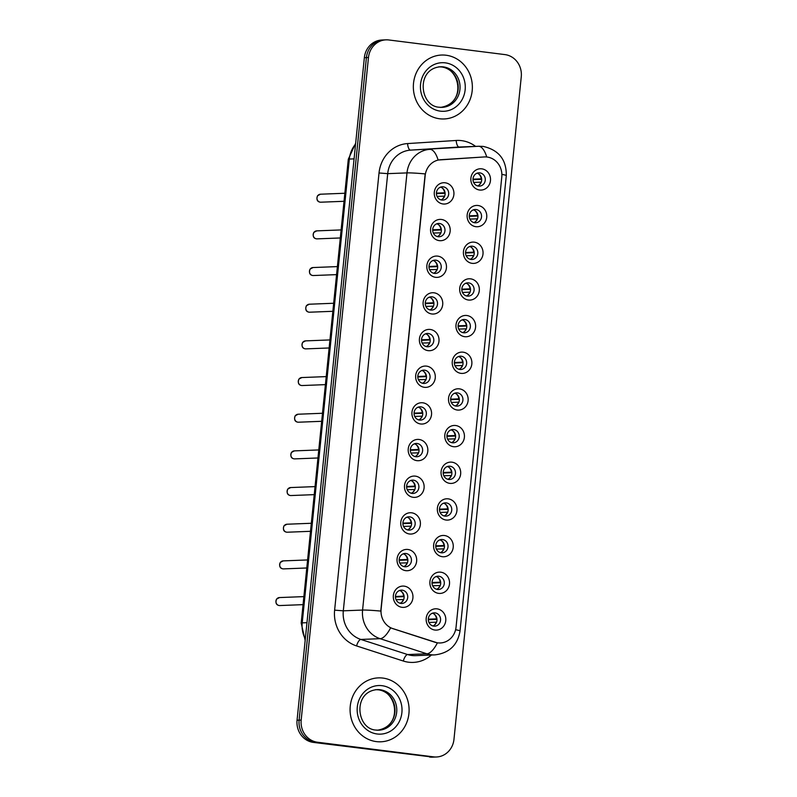 <?xml version="1.0" encoding="UTF-8"?>
<svg xmlns="http://www.w3.org/2000/svg" width="797" height="797" viewBox="0 0 797 797"><rect width="100%" height="100%" fill="white"/><g stroke="black" fill="none" stroke-linecap="round" stroke-linejoin="round"><path stroke-width="1.2" d="M439.296 240.644A10.66 9.833 -92.2 0 1 430.589 228.819A10.66 9.833 -92.2 0 1 441.448 219.464A10.66 9.833 -92.2 0 1 450.156 231.289A10.66 9.833 -92.2 0 1 439.296 240.644M439.506 223.489A6.665 6.147 87.8 0 0 438.569 223.449A6.665 6.147 87.8 0 0 432.681 229.845A6.665 6.147 87.8 0 0 438.161 236.729A6.665 6.147 87.8 0 0 439.087 236.769A6.665 6.147 87.8 0 0 444.975 230.383A6.665 6.147 87.8 0 0 439.506 223.489M435.57 277.316A10.66 9.833 -92.2 0 1 426.873 265.491A10.66 9.833 -92.2 0 1 437.722 256.126A10.66 9.833 -92.2 0 1 446.43 267.951A10.66 9.833 -92.2 0 1 435.57 277.316M435.78 260.161A6.665 6.147 87.8 0 0 434.843 260.121A6.665 6.147 87.8 0 0 428.965 266.517A6.665 6.147 87.8 0 0 434.435 273.401A6.665 6.147 87.8 0 0 435.371 273.441A6.665 6.147 87.8 0 0 441.249 267.045A6.665 6.147 87.8 0 0 435.78 260.161M431.844 313.978A10.66 9.833 -92.2 0 1 423.147 302.153A10.66 9.833 -92.2 0 1 433.996 292.798A10.66 9.833 -92.2 0 1 442.704 304.623A10.66 9.833 -92.2 0 1 431.844 313.978M432.054 296.833A6.665 6.147 87.8 0 0 431.117 296.793A6.665 6.147 87.8 0 0 425.239 303.179A6.665 6.147 87.8 0 0 430.709 310.073A6.665 6.147 87.8 0 0 431.645 310.113A6.665 6.147 87.8 0 0 437.523 303.717A6.665 6.147 87.8 0 0 432.054 296.833M428.128 350.65A10.66 9.833 -92.2 0 1 419.421 338.825A10.66 9.833 -92.2 0 1 430.27 329.47A10.66 9.833 -92.2 0 1 438.978 341.295A10.66 9.833 -92.2 0 1 428.128 350.65M428.328 333.495A6.665 6.147 87.8 0 0 427.401 333.455A6.665 6.147 87.8 0 0 421.513 339.851A6.665 6.147 87.8 0 0 426.983 346.735A6.665 6.147 87.8 0 0 427.919 346.775A6.665 6.147 87.8 0 0 433.807 340.389A6.665 6.147 87.8 0 0 428.328 333.495M424.402 387.312A10.66 9.833 -92.2 0 1 415.695 375.497A10.66 9.833 -92.2 0 1 426.554 366.132A10.66 9.833 -92.2 0 1 435.252 377.957A10.66 9.833 -92.2 0 1 424.402 387.312M424.602 370.167A6.665 6.147 87.8 0 0 423.675 370.127A6.665 6.147 87.8 0 0 417.787 376.523A6.665 6.147 87.8 0 0 423.257 383.407A6.665 6.147 87.8 0 0 424.193 383.447A6.665 6.147 87.8 0 0 430.081 377.051A6.665 6.147 87.8 0 0 424.602 370.167M420.677 423.984A10.66 9.833 -92.2 0 1 411.969 412.159A10.66 9.833 -92.2 0 1 422.828 402.804A10.66 9.833 -92.2 0 1 431.526 414.629A10.66 9.833 -92.2 0 1 420.677 423.984M420.876 406.839A6.665 6.147 87.8 0 0 419.949 406.799A6.665 6.147 87.8 0 0 414.061 413.185A6.665 6.147 87.8 0 0 419.531 420.079A6.665 6.147 87.8 0 0 420.467 420.119A6.665 6.147 87.8 0 0 426.355 413.723A6.665 6.147 87.8 0 0 420.876 406.839M416.951 460.656A10.66 9.833 -92.2 0 1 408.243 448.831A10.66 9.833 -92.2 0 1 419.102 439.476A10.66 9.833 -92.2 0 1 427.8 451.291A10.66 9.833 -92.2 0 1 416.951 460.656M417.16 443.501A6.665 6.147 87.8 0 0 416.223 443.461A6.665 6.147 87.8 0 0 410.335 449.857A6.665 6.147 87.8 0 0 415.815 456.741A6.665 6.147 87.8 0 0 416.741 456.781A6.665 6.147 87.8 0 0 422.629 450.395A6.665 6.147 87.8 0 0 417.16 443.501M413.225 497.318A10.66 9.833 -92.2 0 1 404.517 485.503A10.66 9.833 -92.2 0 1 415.376 476.138A10.66 9.833 -92.2 0 1 424.084 487.963A10.66 9.833 -92.2 0 1 413.225 497.318M413.434 480.173A6.665 6.147 87.8 0 0 412.497 480.133A6.665 6.147 87.8 0 0 406.609 486.529A6.665 6.147 87.8 0 0 412.089 493.413A6.665 6.147 87.8 0 0 413.015 493.453A6.665 6.147 87.8 0 0 418.903 487.057A6.665 6.147 87.8 0 0 413.434 480.173M409.499 533.99A10.66 9.833 -92.2 0 1 400.801 522.165A10.66 9.833 -92.2 0 1 411.65 512.81A10.66 9.833 -92.2 0 1 420.358 524.635A10.66 9.833 -92.2 0 1 409.499 533.99M409.708 516.845A6.665 6.147 87.8 0 0 408.771 516.805A6.665 6.147 87.8 0 0 402.893 523.191A6.665 6.147 87.8 0 0 408.363 530.085A6.665 6.147 87.8 0 0 409.289 530.125A6.665 6.147 87.8 0 0 415.177 523.729A6.665 6.147 87.8 0 0 409.708 516.845M405.773 570.662A10.66 9.833 -92.2 0 1 397.075 558.836A10.66 9.833 -92.2 0 1 407.925 549.482A10.66 9.833 -92.2 0 1 416.632 561.297A10.66 9.833 -92.2 0 1 405.773 570.662M405.982 553.507A6.665 6.147 87.8 0 0 405.045 553.467A6.665 6.147 87.8 0 0 399.167 559.863A6.665 6.147 87.8 0 0 404.637 566.747A6.665 6.147 87.8 0 0 405.573 566.787A6.665 6.147 87.8 0 0 411.451 560.401A6.665 6.147 87.8 0 0 405.982 553.507M402.047 607.324A10.66 9.833 -92.2 0 1 393.349 595.508A10.66 9.833 -92.2 0 1 404.199 586.144A10.66 9.833 -92.2 0 1 412.906 597.969A10.66 9.833 -92.2 0 1 402.047 607.324M402.256 590.178A6.665 6.147 87.8 0 0 401.329 590.139A6.665 6.147 87.8 0 0 395.442 596.535A6.665 6.147 87.8 0 0 400.911 603.419A6.665 6.147 87.8 0 0 401.847 603.459A6.665 6.147 87.8 0 0 407.725 597.063A6.665 6.147 87.8 0 0 402.256 590.178M443.022 203.972A10.66 9.833 -92.2 0 1 434.315 192.147A10.66 9.833 -92.2 0 1 445.174 182.792A10.66 9.833 -92.2 0 1 453.882 194.617A10.66 9.833 -92.2 0 1 443.022 203.972M443.232 186.827A6.665 6.147 87.8 0 0 442.295 186.787A6.665 6.147 87.8 0 0 436.407 193.183A6.665 6.147 87.8 0 0 441.887 200.067A6.665 6.147 87.8 0 0 442.813 200.107A6.665 6.147 87.8 0 0 448.701 193.711A6.665 6.147 87.8 0 0 443.232 186.827M475.879 226.687A10.66 9.833 -92.2 0 1 467.172 214.861A10.66 9.833 -92.2 0 1 478.031 205.506A10.66 9.833 -92.2 0 1 486.728 217.322A10.66 9.833 -92.2 0 1 475.879 226.687M476.078 209.531A6.665 6.147 87.8 0 0 475.151 209.491A6.665 6.147 87.8 0 0 469.264 215.887A6.665 6.147 87.8 0 0 474.733 222.771A6.665 6.147 87.8 0 0 475.67 222.811A6.665 6.147 87.8 0 0 481.557 216.415A6.665 6.147 87.8 0 0 476.078 209.531M472.153 263.349A10.66 9.833 -92.2 0 1 463.446 251.533A10.66 9.833 -92.2 0 1 474.305 242.168A10.66 9.833 -92.2 0 1 483.002 253.994A10.66 9.833 -92.2 0 1 472.153 263.349M472.362 246.203A6.665 6.147 87.8 0 0 471.425 246.163A6.665 6.147 87.8 0 0 465.538 252.559A6.665 6.147 87.8 0 0 471.017 259.443A6.665 6.147 87.8 0 0 471.944 259.483A6.665 6.147 87.8 0 0 477.831 253.087A6.665 6.147 87.8 0 0 472.362 246.203M468.427 300.021A10.66 9.833 -92.2 0 1 459.72 288.195A10.66 9.833 -92.2 0 1 470.579 278.84A10.66 9.833 -92.2 0 1 479.286 290.666A10.66 9.833 -92.2 0 1 468.427 300.021M468.636 282.875A6.665 6.147 87.8 0 0 467.7 282.835A6.665 6.147 87.8 0 0 461.812 289.221A6.665 6.147 87.8 0 0 467.291 296.105A6.665 6.147 87.8 0 0 468.218 296.145A6.665 6.147 87.8 0 0 474.105 289.759A6.665 6.147 87.8 0 0 468.636 282.875M464.701 336.693A10.66 9.833 -92.2 0 1 456.004 324.867A10.66 9.833 -92.2 0 1 466.853 315.512A10.66 9.833 -92.2 0 1 475.56 327.328A10.66 9.833 -92.2 0 1 464.701 336.693M464.91 319.537A6.665 6.147 87.8 0 0 463.974 319.497A6.665 6.147 87.8 0 0 458.086 325.893A6.665 6.147 87.8 0 0 463.565 332.777A6.665 6.147 87.8 0 0 464.492 332.817A6.665 6.147 87.8 0 0 470.379 326.421A6.665 6.147 87.8 0 0 464.91 319.537M460.975 373.355A10.66 9.833 -92.2 0 1 452.278 361.539A10.66 9.833 -92.2 0 1 463.127 352.174A10.66 9.833 -92.2 0 1 471.834 364A10.66 9.833 -92.2 0 1 460.975 373.355M461.184 356.209A6.665 6.147 87.8 0 0 460.248 356.169A6.665 6.147 87.8 0 0 454.37 362.565A6.665 6.147 87.8 0 0 459.839 369.449A6.665 6.147 87.8 0 0 460.776 369.489A6.665 6.147 87.8 0 0 466.653 363.093A6.665 6.147 87.8 0 0 461.184 356.209M457.249 410.027A10.66 9.833 -92.2 0 1 448.552 398.201A10.66 9.833 -92.2 0 1 459.401 388.846A10.66 9.833 -92.2 0 1 468.108 400.672A10.66 9.833 -92.2 0 1 457.249 410.027M457.458 392.881A6.665 6.147 87.8 0 0 456.532 392.841A6.665 6.147 87.8 0 0 450.644 399.227A6.665 6.147 87.8 0 0 456.113 406.111A6.665 6.147 87.8 0 0 457.05 406.151A6.665 6.147 87.8 0 0 462.927 399.765A6.665 6.147 87.8 0 0 457.458 392.881M453.533 446.699A10.66 9.833 -92.2 0 1 444.826 434.873A10.66 9.833 -92.2 0 1 455.675 425.518A10.66 9.833 -92.2 0 1 464.382 437.334A10.66 9.833 -92.2 0 1 453.533 446.699M453.732 429.543A6.665 6.147 87.8 0 0 452.806 429.503A6.665 6.147 87.8 0 0 446.918 435.899A6.665 6.147 87.8 0 0 452.387 442.783A6.665 6.147 87.8 0 0 453.324 442.823A6.665 6.147 87.8 0 0 459.211 436.427A6.665 6.147 87.8 0 0 453.732 429.543M449.807 483.361A10.66 9.833 -92.2 0 1 441.1 471.545A10.66 9.833 -92.2 0 1 451.959 462.18A10.66 9.833 -92.2 0 1 460.656 474.006A10.66 9.833 -92.2 0 1 449.807 483.361M450.006 466.215A6.665 6.147 87.8 0 0 449.08 466.175A6.665 6.147 87.8 0 0 443.192 472.571A6.665 6.147 87.8 0 0 448.661 479.455A6.665 6.147 87.8 0 0 449.598 479.495A6.665 6.147 87.8 0 0 455.486 473.099A6.665 6.147 87.8 0 0 450.006 466.215M446.081 520.033A10.66 9.833 -92.2 0 1 437.374 508.207A10.66 9.833 -92.2 0 1 448.233 498.852A10.66 9.833 -92.2 0 1 456.93 510.678A10.66 9.833 -92.2 0 1 446.081 520.033M446.28 502.887A6.665 6.147 87.8 0 0 445.354 502.847A6.665 6.147 87.8 0 0 439.466 509.233A6.665 6.147 87.8 0 0 444.945 516.117A6.665 6.147 87.8 0 0 445.872 516.157A6.665 6.147 87.8 0 0 451.76 509.771A6.665 6.147 87.8 0 0 446.28 502.887M442.355 556.704A10.66 9.833 -92.2 0 1 433.648 544.879A10.66 9.833 -92.2 0 1 444.507 535.524A10.66 9.833 -92.2 0 1 453.214 547.34A10.66 9.833 -92.2 0 1 442.355 556.704M442.564 539.549A6.665 6.147 87.8 0 0 441.628 539.509A6.665 6.147 87.8 0 0 435.74 545.905A6.665 6.147 87.8 0 0 441.219 552.789A6.665 6.147 87.8 0 0 442.146 552.829A6.665 6.147 87.8 0 0 448.034 546.433A6.665 6.147 87.8 0 0 442.564 539.549M438.629 593.366A10.66 9.833 -92.2 0 1 429.922 581.551A10.66 9.833 -92.2 0 1 440.781 572.186A10.66 9.833 -92.2 0 1 449.488 584.012A10.66 9.833 -92.2 0 1 438.629 593.366M438.838 576.221A6.665 6.147 87.8 0 0 437.902 576.181A6.665 6.147 87.8 0 0 432.014 582.577A6.665 6.147 87.8 0 0 437.493 589.461A6.665 6.147 87.8 0 0 438.42 589.501A6.665 6.147 87.8 0 0 444.308 583.105A6.665 6.147 87.8 0 0 438.838 576.221M434.903 630.038A10.66 9.833 -92.2 0 1 426.206 618.213A10.66 9.833 -92.2 0 1 437.055 608.858A10.66 9.833 -92.2 0 1 445.762 620.684A10.66 9.833 -92.2 0 1 434.903 630.038M435.112 612.893A6.665 6.147 87.8 0 0 434.176 612.853A6.665 6.147 87.8 0 0 428.298 619.239A6.665 6.147 87.8 0 0 433.767 626.123A6.665 6.147 87.8 0 0 434.694 626.163A6.665 6.147 87.8 0 0 440.582 619.777A6.665 6.147 87.8 0 0 435.112 612.893M479.605 190.015A10.66 9.833 -92.2 0 1 470.897 178.189A10.66 9.833 -92.2 0 1 481.757 168.834A10.66 9.833 -92.2 0 1 490.454 180.66A10.66 9.833 -92.2 0 1 479.605 190.015M479.804 172.869A6.665 6.147 87.8 0 0 478.877 172.829A6.665 6.147 87.8 0 0 472.99 179.215A6.665 6.147 87.8 0 0 478.459 186.1A6.665 6.147 87.8 0 0 479.395 186.139A6.665 6.147 87.8 0 0 485.283 179.753A6.665 6.147 87.8 0 0 479.804 172.869M484.207 156.949A17.992 16.598 -92.2 0 1 484.576 156.929A17.992 16.598 -92.2 0 1 487.097 157.039A17.992 16.598 -92.2 0 1 501.781 176.994L456.063 627.07A17.992 16.598 -92.2 0 1 440.263 642.97A17.992 16.598 -92.2 0 1 434.913 642.233L392.961 628.674A17.992 16.598 -92.2 0 1 381.105 609.356L425.17 175.609A17.992 16.598 -92.2 0 1 440.592 159.729L484.207 156.949M477.084 173.188A6.665 6.147 -92.2 0 1 481.677 179.385A6.665 6.147 -92.2 0 1 477.582 185.92M432.392 613.212A6.665 6.147 -92.2 0 1 436.985 619.408A6.665 6.147 -92.2 0 1 432.891 625.944M436.118 576.54A6.665 6.147 -92.2 0 1 440.711 582.737A6.665 6.147 -92.2 0 1 436.617 589.272M439.844 539.878A6.665 6.147 -92.2 0 1 444.437 546.075A6.665 6.147 -92.2 0 1 440.342 552.61M443.56 503.206A6.665 6.147 -92.2 0 1 448.163 509.403A6.665 6.147 -92.2 0 1 444.059 515.938M447.286 466.534A6.665 6.147 -92.2 0 1 451.879 472.731A6.665 6.147 -92.2 0 1 447.784 479.266M451.012 429.872A6.665 6.147 -92.2 0 1 455.605 436.069A6.665 6.147 -92.2 0 1 451.51 442.604M454.738 393.2A6.665 6.147 -92.2 0 1 459.331 399.397A6.665 6.147 -92.2 0 1 455.236 405.932M458.464 356.528A6.665 6.147 -92.2 0 1 463.057 362.725A6.665 6.147 -92.2 0 1 458.962 369.27M462.19 319.866A6.665 6.147 -92.2 0 1 466.783 326.063A6.665 6.147 -92.2 0 1 462.688 332.598M465.916 283.194A6.665 6.147 -92.2 0 1 470.509 289.391A6.665 6.147 -92.2 0 1 466.414 295.926M469.642 246.522A6.665 6.147 -92.2 0 1 474.235 252.719A6.665 6.147 -92.2 0 1 470.13 259.264M473.358 209.86A6.665 6.147 -92.2 0 1 477.951 216.057A6.665 6.147 -92.2 0 1 473.856 222.592M440.512 187.146A6.665 6.147 -92.2 0 1 445.105 193.342A6.665 6.147 -92.2 0 1 441.01 199.878M399.536 590.497A6.665 6.147 -92.2 0 1 404.129 596.694A6.665 6.147 -92.2 0 1 400.034 603.239M403.262 553.835A6.665 6.147 -92.2 0 1 407.855 560.032A6.665 6.147 -92.2 0 1 403.76 566.567M406.988 517.163A6.665 6.147 -92.2 0 1 411.581 523.36A6.665 6.147 -92.2 0 1 407.486 529.895M410.714 480.491A6.665 6.147 -92.2 0 1 415.307 486.698A6.665 6.147 -92.2 0 1 411.212 493.233M414.44 443.829A6.665 6.147 -92.2 0 1 419.033 450.026A6.665 6.147 -92.2 0 1 414.928 456.561M418.156 407.157A6.665 6.147 -92.2 0 1 422.759 413.354A6.665 6.147 -92.2 0 1 418.654 419.889M421.882 370.485A6.665 6.147 -92.2 0 1 426.475 376.692A6.665 6.147 -92.2 0 1 422.38 383.227M425.608 333.823A6.665 6.147 -92.2 0 1 430.201 340.02A6.665 6.147 -92.2 0 1 426.106 346.556M429.334 297.151A6.665 6.147 -92.2 0 1 433.927 303.348A6.665 6.147 -92.2 0 1 429.832 309.884M433.06 260.48A6.665 6.147 -92.2 0 1 437.653 266.686A6.665 6.147 -92.2 0 1 433.558 273.222M436.786 223.818A6.665 6.147 -92.2 0 1 441.379 230.014A6.665 6.147 -92.2 0 1 437.284 236.55M446.081 55.232A31.99 29.509 87.8 0 0 441.608 55.033A31.99 29.509 87.8 0 0 413.354 85.727A31.99 29.509 87.8 0 0 439.625 118.773A31.99 29.509 87.8 0 0 444.098 118.962A31.99 29.509 87.8 0 0 472.352 88.278A31.99 29.509 87.8 0 0 446.081 55.232A31.99 29.509 87.8 0 0 441.608 55.033A31.99 29.509 87.8 0 0 413.354 85.727A31.99 29.509 87.8 0 0 439.625 118.773A31.99 29.509 87.8 0 0 444.098 118.962A31.99 29.509 87.8 0 0 472.352 88.278A31.99 29.509 87.8 0 0 446.081 55.232M382.819 678.068A31.99 29.509 87.8 0 0 378.346 677.878A31.99 29.509 87.8 0 0 350.092 708.563A31.99 29.509 87.8 0 0 376.363 741.608A31.99 29.509 87.8 0 0 380.836 741.798A31.99 29.509 87.8 0 0 409.09 711.113A31.99 29.509 87.8 0 0 382.819 678.068A31.99 29.509 87.8 0 0 378.346 677.878A31.99 29.509 87.8 0 0 350.092 708.563A31.99 29.509 87.8 0 0 376.363 741.608A31.99 29.509 87.8 0 0 380.836 741.798A31.99 29.509 87.8 0 0 409.09 711.113A31.99 29.509 87.8 0 0 382.819 678.068M386.027 39.85L381.912 40.009A19.995 18.441 87.8 0 0 364.359 57.673L297.062 720.229A19.995 18.441 87.8 0 0 313.38 742.396L431.566 756.951A19.995 18.441 87.8 0 0 434.355 757.07A19.995 18.441 87.8 0 1 431.566 756.951L315.433 742.316L433.618 756.871A19.995 18.441 87.8 0 0 436.417 756.991A19.995 18.441 87.8 0 0 453.971 739.327L521.268 76.771A19.995 18.441 87.8 0 0 504.949 54.604L388.826 39.97A19.995 18.441 87.8 0 0 386.027 39.85A19.995 18.441 87.8 0 0 368.473 57.514L301.176 720.07A19.995 18.441 87.8 0 0 317.495 742.236L433.618 756.871M297.062 720.229L299.114 720.149A19.995 18.441 87.8 0 0 315.433 742.316A19.995 18.441 87.8 0 1 299.114 720.149L366.411 57.593L299.114 720.149L301.176 720.07M383.975 39.93A19.995 18.441 87.8 0 0 366.411 57.593A19.995 18.441 87.8 0 1 383.975 39.93M455.605 629.74A23.322 1.365 5.8 0 1 460.038 631.005C457.588 645.172 449.179 653.141 434.813 654.895A26.66 24.587 -92.2 0 1 431.087 654.736A26.66 24.587 -92.2 0 1 426.883 653.799A23.322 8.528 107.9 0 0 437.404 642.87L390.6 627.877A23.322 8.528 107.9 0 1 380.129 638.686A26.66 24.587 -92.2 0 1 362.575 610.064A23.322 1.365 -174.2 0 1 380.777 611.09L425.18 173.915A23.322 1.365 5.8 0 0 406.988 172.899A26.66 24.587 -92.2 0 1 429.832 149.368A23.322 8.996 86.4 0 1 438.121 160.028L483.829 156.969M429.503 757.03A19.995 18.441 87.8 0 0 432.303 757.15L436.417 756.991M472.99 179.156L481.229 178.837A7.332 6.765 87.8 0 0 478.658 173.905M472.99 179.674L481.677 179.335M479.097 185.083A7.332 6.765 87.8 0 0 480.89 182.144L473.637 182.423M444.656 196.132L437.055 196.391M442.514 199.041A7.332 6.765 87.8 0 0 444.308 196.102M436.407 193.631L445.095 193.292M436.417 193.113L444.646 192.794A7.332 6.765 87.8 0 0 442.086 187.863M469.264 215.828L477.503 215.509A7.332 6.765 87.8 0 0 474.932 210.577M469.264 216.336L477.951 215.997M475.371 221.755A7.332 6.765 87.8 0 0 477.164 218.816L469.911 219.095M465.538 252.49L473.777 252.171A7.332 6.765 87.8 0 0 471.206 247.239M465.538 253.008L474.225 252.669M471.645 258.417A7.332 6.765 87.8 0 0 473.438 255.478L466.185 255.767M461.822 289.162L470.051 288.843A7.332 6.765 87.8 0 0 467.49 283.911M461.812 289.68L470.509 289.341M467.919 295.089A7.332 6.765 87.8 0 0 469.712 292.15L462.459 292.429M458.096 325.834L466.325 325.515A7.332 6.765 87.8 0 0 463.764 320.583M458.096 326.342L466.783 326.003M464.193 331.761A7.332 6.765 87.8 0 0 465.986 328.822L458.733 329.101M440.93 232.804L433.329 233.053M438.788 235.713A7.332 6.765 87.8 0 0 440.582 232.774M432.681 230.303L441.379 229.964M432.691 229.785L440.92 229.466A7.332 6.765 87.8 0 0 438.36 224.535M437.204 269.466L429.603 269.725M435.072 272.375A7.332 6.765 87.8 0 0 436.856 269.446M428.965 266.965L437.653 266.626M428.965 266.457L437.194 266.128A7.332 6.765 87.8 0 0 434.634 261.207M433.478 306.138L425.887 306.397M431.346 309.047A7.332 6.765 87.8 0 0 433.14 306.108M425.239 303.637L433.927 303.298M425.239 303.119L433.468 302.8A7.332 6.765 87.8 0 0 430.908 297.869M454.37 362.496L462.599 362.177A7.332 6.765 87.8 0 0 460.038 357.245M454.37 363.014L463.057 362.675M460.477 368.423A7.332 6.765 87.8 0 0 462.26 365.484L455.007 365.773M450.644 399.167L458.873 398.849A7.332 6.765 87.8 0 0 456.312 393.917M450.644 399.686L459.331 399.347M456.751 405.095A7.332 6.765 87.8 0 0 458.544 402.156L451.291 402.435M446.918 435.839L455.147 435.521A7.332 6.765 87.8 0 0 452.586 430.589M446.918 436.348L455.605 436.009M453.025 441.767A7.332 6.765 87.8 0 0 454.818 438.828L447.565 439.107M429.752 342.81L422.161 343.059M427.62 345.719A7.332 6.765 87.8 0 0 429.414 342.78M421.513 340.309L430.201 339.96M421.513 339.791L429.742 339.472A7.332 6.765 87.8 0 0 427.182 334.541M426.036 379.472L418.435 379.731M423.894 382.381A7.332 6.765 87.8 0 0 425.688 379.452M417.787 376.971L426.475 376.632M417.787 376.463L426.026 376.134A7.332 6.765 87.8 0 0 423.456 371.213M422.31 416.144L414.709 416.403M420.168 419.053A7.332 6.765 87.8 0 0 421.962 416.114M414.061 413.643L422.749 413.304M414.061 413.125L422.3 412.806A7.332 6.765 87.8 0 0 419.73 407.875M443.192 472.501L451.431 472.183A7.332 6.765 87.8 0 0 448.86 467.251M443.192 473.019L451.879 472.681M449.299 478.429A7.332 6.765 87.8 0 0 451.092 475.49L443.839 475.779M439.466 509.173L447.705 508.855A7.332 6.765 87.8 0 0 445.134 503.923M439.466 509.691L448.153 509.353M445.573 515.101A7.332 6.765 87.8 0 0 447.366 512.162L440.113 512.441M435.75 545.845L443.979 545.517A7.332 6.765 87.8 0 0 441.408 540.595M435.74 546.353L444.427 546.015M441.847 551.773A7.332 6.765 87.8 0 0 443.64 548.834L436.387 549.113M432.024 582.507L440.253 582.189A7.332 6.765 87.8 0 0 437.692 577.257M432.014 583.025L440.711 582.687M438.121 588.435A7.332 6.765 87.8 0 0 439.914 585.496L432.661 585.785M428.298 619.179L436.527 618.861A7.332 6.765 87.8 0 0 433.966 613.929M428.298 619.697L436.985 619.359M434.405 625.107A7.332 6.765 87.8 0 0 436.188 622.168L428.935 622.447M418.584 452.816L410.983 453.065M416.442 455.725A7.332 6.765 87.8 0 0 418.236 452.786M410.335 450.315L419.023 449.966M410.335 449.797L418.574 449.478A7.332 6.765 87.8 0 0 416.004 444.547M414.858 489.478L407.257 489.737M412.716 492.387A7.332 6.765 87.8 0 0 414.51 489.458M406.609 486.977L415.307 486.638M406.619 486.469L414.848 486.14A7.332 6.765 87.8 0 0 412.288 481.219M411.132 526.15L403.531 526.409M409 529.059A7.332 6.765 87.8 0 0 410.784 526.12M402.893 523.649L411.581 523.31M402.893 523.131L411.122 522.812A7.332 6.765 87.8 0 0 408.562 517.881M407.406 562.821L399.815 563.071M405.274 565.731A7.332 6.765 87.8 0 0 407.068 562.792M399.167 560.311L407.855 559.972M399.167 559.803L407.397 559.484A7.332 6.765 87.8 0 0 404.836 554.553M403.68 599.483L396.089 599.742M401.549 602.393A7.332 6.765 87.8 0 0 403.342 599.464M395.442 596.983L404.129 596.644M395.442 596.475L403.671 596.146A7.332 6.765 87.8 0 0 401.11 591.225M431.396 655.034A33.325 30.744 -92.2 0 1 408.572 662.207A33.325 30.744 -92.2 0 1 403.312 661.032L356.568 645.929A33.325 30.744 -92.2 0 1 334.62 610.153L379.023 172.979A33.325 30.744 -92.2 0 1 407.596 143.57L456.193 140.471A33.325 30.744 -92.2 0 1 475.58 146.379M460.038 631.005L506.294 175.629C506.523 159.749 498.852 150.015 483.281 146.429L478.987 146.25A26.66 24.587 -92.2 0 0 478.429 146.269L410.565 150.125A26.66 24.587 87.8 0 0 387.711 173.646L406.988 172.899L362.575 610.064L343.308 610.821A26.66 24.587 87.8 0 0 360.862 639.443L380.129 638.686L426.883 653.799L407.606 654.546A26.66 24.587 87.8 0 0 411.81 655.493A26.66 24.587 87.8 0 0 415.536 655.652L434.813 654.895M478.987 146.25L459.72 146.997A26.66 24.587 87.8 0 0 459.162 147.027L410.565 150.125A6.665 2.57 -93.6 0 1 407.596 143.57M486.738 156.999A23.322 8.996 86.4 0 0 478.429 146.269L459.162 147.027A6.665 2.57 -93.6 0 1 456.193 140.471M506.294 175.629A23.322 1.365 -174.2 0 0 501.871 174.364M368.473 57.514L364.359 57.673M317.495 742.236L313.38 742.396M356.568 645.929A6.665 2.441 -72.1 0 1 360.862 639.443L407.606 654.546A6.665 2.441 -72.1 0 0 403.312 661.032M379.023 172.979L387.711 173.646L343.308 610.821L334.62 610.153M355.582 144.078A26.66 24.587 87.8 0 0 349.335 159.051L354.077 158.872M305.171 640.389L301.186 623.065L348.299 159.251A13.33 0.777 5.8 0 1 349.335 159.051L302.222 622.865L306.965 622.686M301.186 623.065A13.33 0.777 5.8 0 1 302.222 622.865A26.66 24.587 87.8 0 0 305.311 639.015M320.245 202.169A3.995 3.686 87.8 0 0 320.802 202.199L320.155 202.169C317.166 201.641 316.279 199.509 317.505 195.773L320.484 194.209A3.995 3.686 87.8 0 0 320.245 202.169M441.209 107.366A20.314 18.739 87.8 0 0 458.255 87.451A20.314 18.739 87.8 0 0 441.558 66.958A20.314 18.739 87.8 0 0 439.625 66.818M443.361 66.888A20.314 18.739 87.8 0 0 440.522 66.769C415.546 68.771 419.72 106.459 439.356 107.236L442.106 107.356A20.314 18.739 87.8 0 0 460.048 87.869A20.314 18.739 87.8 0 0 443.361 66.888M440.402 111.152A24.308 22.426 87.8 0 0 465.149 89.812A24.308 22.426 87.8 0 0 445.304 62.853A24.308 22.426 87.8 0 0 420.557 84.193A24.308 22.426 87.8 0 0 440.402 111.152M439.446 107.256A20.314 18.739 87.8 0 0 442.106 107.356M316.519 238.841A3.995 3.686 87.8 0 0 317.076 238.871L316.439 238.841C313.44 238.313 312.554 236.181 313.779 232.435L316.758 230.871A3.995 3.686 87.8 0 0 316.519 238.841M312.793 275.513A3.995 3.686 87.8 0 0 313.351 275.533L312.713 275.503C309.714 274.985 308.828 272.843 310.053 269.107L313.042 267.543A3.995 3.686 87.8 0 0 312.793 275.513M309.067 312.175A3.995 3.686 87.8 0 0 309.625 312.205L308.987 312.175C305.988 311.647 305.102 309.515 306.337 305.779L309.316 304.215A3.995 3.686 87.8 0 0 309.067 312.175M377.947 730.201A20.314 18.739 87.8 0 0 394.993 710.286A20.314 18.739 87.8 0 0 378.296 689.794A20.314 18.739 87.8 0 0 376.363 689.664M380.099 689.724A20.314 18.739 87.8 0 0 377.25 689.604C352.274 691.607 356.448 729.295 376.094 730.072L378.844 730.191A20.314 18.739 87.8 0 0 396.776 710.705A20.314 18.739 87.8 0 0 380.099 689.724M377.14 733.987A24.308 22.426 87.8 0 0 401.887 712.648A24.308 22.426 87.8 0 0 382.042 685.689A24.308 22.426 87.8 0 0 357.295 707.029A24.308 22.426 87.8 0 0 377.14 733.987M376.184 730.092A20.314 18.739 87.8 0 0 378.844 730.191M305.341 348.847A3.995 3.686 87.8 0 0 305.899 348.877L305.261 348.847C302.262 348.319 301.376 346.187 302.611 342.441L305.59 340.877A3.995 3.686 87.8 0 0 305.341 348.847M301.615 385.519A3.995 3.686 87.8 0 0 302.173 385.539L301.535 385.509C298.536 384.981 297.66 382.849 298.885 379.113L301.864 377.549A3.995 3.686 87.8 0 0 301.615 385.519M297.889 422.181A3.995 3.686 87.8 0 0 298.447 422.211L297.809 422.181C294.81 421.653 293.934 419.521 295.159 415.785L298.138 414.221A3.995 3.686 87.8 0 0 297.889 422.181M294.163 458.853A3.995 3.686 87.8 0 0 294.731 458.883L294.083 458.853C291.094 458.325 290.208 456.193 291.433 452.447L294.412 450.883A3.995 3.686 87.8 0 0 294.163 458.853M290.447 495.525A3.995 3.686 87.8 0 0 291.005 495.545L290.357 495.515C287.368 494.987 286.482 492.855 287.707 489.119L290.686 487.555A3.995 3.686 87.8 0 0 290.447 495.525M286.721 532.187A3.995 3.686 87.8 0 0 287.279 532.217L286.641 532.187C283.642 531.659 282.756 529.527 283.981 525.791L286.97 524.227A3.995 3.686 87.8 0 0 286.721 532.187M282.995 568.859A3.995 3.686 87.8 0 0 283.553 568.889L282.915 568.859C279.916 568.331 279.03 566.199 280.265 562.453L283.244 560.889A3.995 3.686 87.8 0 0 282.995 568.859M279.269 605.531A3.995 3.686 87.8 0 0 279.827 605.551L279.189 605.521C276.19 604.993 275.304 602.861 276.539 599.125L279.518 597.561A3.995 3.686 87.8 0 0 279.269 605.531M348.299 159.251L355.671 143.211M320.802 202.199L344.025 201.292M320.484 194.209L344.842 193.253M440.303 107.426C467.112 103.48 459.67 67.745 441.468 66.958L438.719 66.838M317.076 238.871L340.299 237.964M316.758 230.871L341.116 229.925M313.351 275.533L336.583 274.626M313.042 267.543L337.39 266.596M309.625 312.205L332.857 311.298M309.316 304.215L333.674 303.258M377.041 730.261C403.85 726.316 396.408 690.581 378.196 689.794L375.457 689.674M305.899 348.877L329.131 347.97M305.59 340.877L329.948 339.93M302.173 385.539L325.405 384.632M301.864 377.549L326.222 376.602M298.447 422.211L321.679 421.304M298.138 414.221L322.496 413.264M294.731 458.883L317.953 457.976M294.412 450.883L318.77 449.936M291.005 495.545L314.227 494.638M290.686 487.555L315.044 486.608M287.279 532.217L310.501 531.31M286.97 524.227L311.318 523.27M283.553 568.889L306.785 567.982M283.244 560.889L307.592 559.942M279.827 605.551L303.059 604.644M279.518 597.561L303.876 596.614"/></g></svg>
